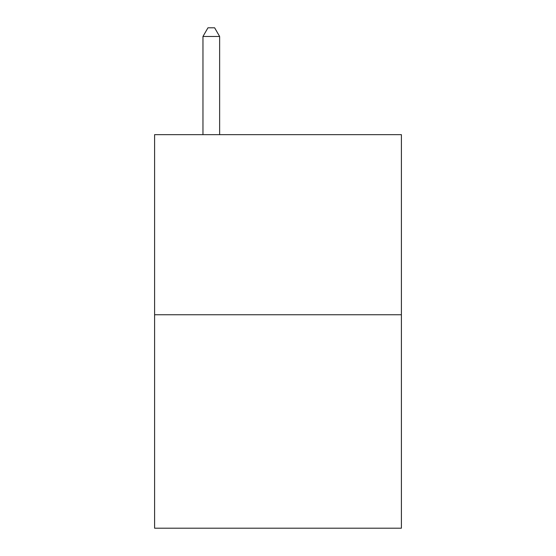<?xml version="1.0" encoding="UTF-8"?>
<svg xmlns="http://www.w3.org/2000/svg" width="556" height="556" viewBox="0 0 556 556"><rect width="100%" height="100%" fill="white"/><g stroke="black" fill="none" stroke-linecap="round" stroke-linejoin="round"><path stroke-width="0.83" d="M401.397 314.752L401.397 134.656L154.603 134.656L154.603 528.2L401.397 528.2L401.397 314.752L154.603 314.752M219.634 134.656L219.634 36.474L202.961 36.474L202.961 134.656M202.961 36.474L207.965 27.8L214.63 27.8L219.634 36.474"/></g></svg>
